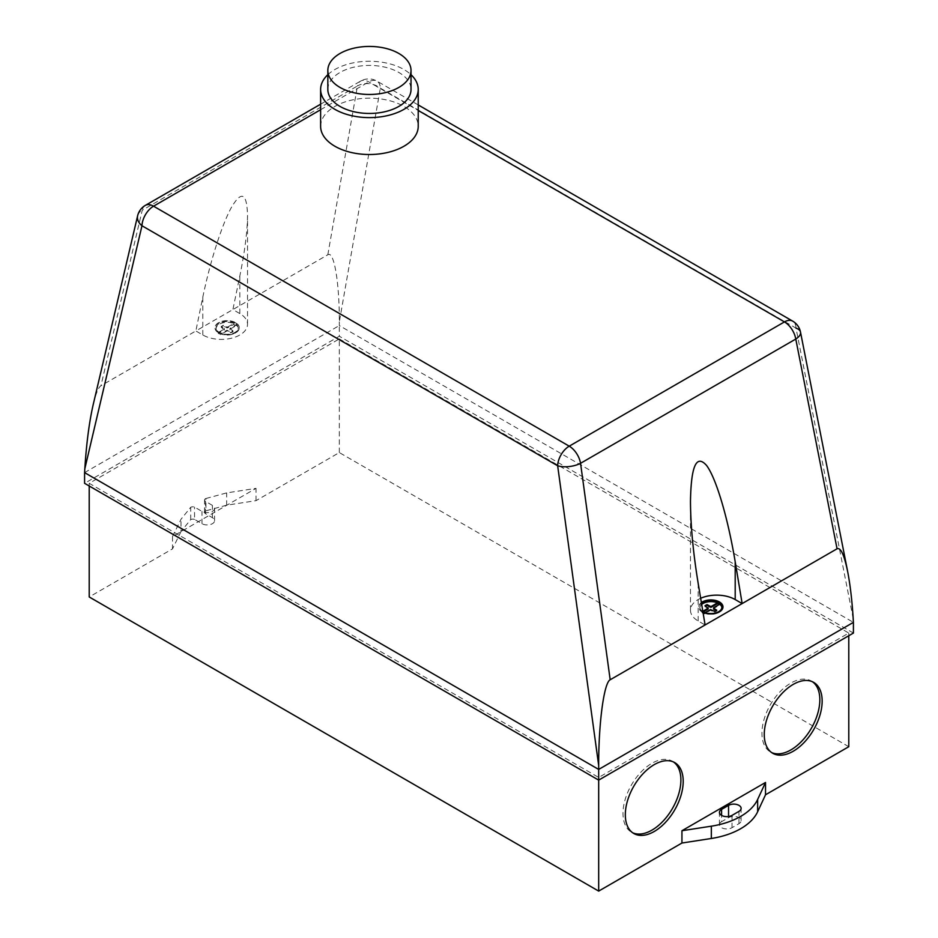 <?xml version="1.0" encoding="UTF-8"?>
<svg xmlns="http://www.w3.org/2000/svg" width="938" height="938" viewBox="0 0 938 938"><rect width="100%" height="100%" fill="white"/><g stroke="black" fill="none" stroke-linecap="round" stroke-linejoin="round"><path stroke-width="0.7" stroke-dasharray="4.69 3.52" d="M327.831 89.438A41.589 24.013 180 0 1 353.509 67.255A41.589 24.013 180 0 1 398.838 72.46A41.589 24.013 180 0 1 411.02 89.438M327.831 74.7A48.799 28.175 180 0 1 403.926 69.518A48.799 28.175 180 0 1 411.02 74.7M320.62 126.337A48.799 28.175 180 0 1 350.753 100.307A48.799 28.175 180 0 1 403.926 106.416A48.799 28.175 180 0 1 418.219 126.337M812.484 681.762A40.932 23.638 120 0 0 811.358 681.035A40.932 23.638 120 0 0 779.806 692.01A40.932 23.638 120 0 0 761.937 733.199A40.932 23.638 120 0 0 770.426 751.936A40.932 23.638 120 0 0 771.611 752.557M673.543 761.984A40.932 23.638 120 0 0 672.417 761.257A40.932 23.638 120 0 0 640.865 772.22A40.932 23.638 120 0 0 622.996 813.422A40.932 23.638 120 0 0 631.473 832.158A40.932 23.638 120 0 0 632.669 832.768M235.708 322.953A12.112 7 0 0 0 218.566 322.953A12.112 7 0 0 0 215.013 327.901A12.112 7 0 0 0 218.566 332.849A12.112 7 0 0 0 231.768 334.362A12.112 7 0 0 0 239.249 327.901A12.112 7 0 0 0 235.708 322.953M218.566 332.58A12.112 7 180 0 1 215.013 327.632A12.112 7 180 0 1 218.566 322.684A12.112 7 180 0 1 235.708 322.684A12.112 7 180 0 1 239.249 327.632A12.112 7 180 0 1 231.768 334.092A12.112 7 180 0 1 218.566 332.58M701.683 604.447A11.033 6.367 0 0 0 699.865 607.507A11.033 6.367 0 0 0 699.83 607.976A11.033 6.367 0 0 0 701.987 611.764L701.987 612.573A11.033 6.367 0 0 0 704.309 613.909L710.418 610.38L714.686 612.197L716.761 610.99L716.104 610.591M705.142 612.62L704.309 613.909M704.309 613.1A11.033 6.367 0 0 0 715.46 613.769A11.033 6.367 0 0 0 721.861 608.457A11.033 6.367 0 0 0 721.897 607.976A11.033 6.367 0 0 0 721.873 607.578M702.867 611.564A11.033 6.367 180 0 1 699.83 607.179A11.033 6.367 180 0 1 699.865 606.71A11.033 6.367 180 0 1 701.565 603.755M701.413 602.806A12.112 7 0 0 0 698.751 607.179A12.112 7 0 0 0 710.922 614.179A12.112 7 0 0 0 722.987 607.179A12.112 7 0 0 0 722.987 607.144A12.112 7 0 0 0 722.975 607.05M236.013 324.114A11.033 6.367 180 0 1 238.17 327.901A11.033 6.367 180 0 1 232.108 333.588A11.033 6.367 180 0 1 220.582 333.025L218.261 331.689A11.033 6.367 180 0 1 216.103 327.901A11.033 6.367 180 0 1 222.165 322.215A11.033 6.367 180 0 1 233.691 322.778L236.013 324.114L236.013 325.721L233.691 324.384L227.582 327.913L223.303 326.096L221.227 327.292L224.37 329.766L218.261 333.295L220.582 334.632L226.679 331.102L230.959 332.92L233.034 331.712L229.904 329.25L236.013 325.721M233.691 322.778L233.691 324.384M229.904 328.441L233.034 330.915L232.026 331.524L230.959 332.111L226.679 330.305L220.582 333.822A11.033 6.367 0 0 0 232.108 334.385A11.033 6.367 0 0 0 238.17 328.699A11.033 6.367 0 0 0 236.013 324.923L229.904 328.441L229.904 329.25M229.892 328.98L229.892 329.789M233.034 330.915L233.034 331.712M232.026 331.524L232.026 332.322M230.959 332.111L230.959 332.92M227.617 330.293L227.617 331.102M226.679 330.305L226.679 331.102M220.582 333.025L220.582 334.632M227.582 327.104L233.691 323.575A11.033 6.367 0 0 0 222.165 323.012A11.033 6.367 0 0 0 216.103 328.699A11.033 6.367 0 0 0 218.261 332.486L224.37 328.968L221.227 326.494L223.303 325.298L227.582 327.104L227.582 327.913M226.656 327.104L226.656 327.913M223.303 325.298L223.303 326.096M222.247 325.885L222.247 326.682M221.227 326.494L221.227 327.292M224.381 328.429L224.381 329.226M224.37 328.968L224.37 329.766M218.261 331.689L218.261 333.295M719.739 604.201L719.739 604.998A11.033 6.367 0 0 0 719.118 604.553M713.63 607.718L713.63 608.528L719.739 604.998M716.761 610.192L716.761 610.99M715.753 610.802L715.753 611.611M704.966 605.772L704.966 606.569L708.108 608.504M705.622 606.183L704.966 606.569M701.987 611.764L702.82 611.295M703.301 611.811L701.987 612.573M710.418 609.583L710.418 610.38M711.344 609.571L711.344 610.38M714.686 611.388L714.686 612.197M702.972 612.221A12.112 7 180 0 1 698.751 606.909A12.112 7 180 0 1 701.366 602.571M700.663 598.292A26.205 15.125 0 0 0 690.474 610.263A26.205 15.125 0 0 0 698.153 620.968L705.095 624.978M320.62 109.723L368.775 81.923A16.38 9.45 -60 0 1 376.959 81.114A16.38 9.45 -60 0 1 380.347 88.149L339.322 321.851C339.45 282.279 333.975 250.399 327.819 254.773L195.854 330.962L202.796 334.972A26.205 15.125 0 0 0 231.346 338.255A26.205 15.125 0 0 0 247.526 324.278A26.205 15.125 0 0 0 239.847 313.585L232.905 309.575L239.847 275.842C244.853 251.22 247.409 231.065 247.526 215.377C246.929 192.888 241.535 190.273 231.346 207.533C221.767 225.073 210.135 261.62 202.796 297.229L195.854 330.962L100.941 385.764C98.384 387.382 95.793 393.749 93.143 404.853M853.181 618.529L796.022 328.136L380.347 88.149A16.38 11.526 10 0 0 357.448 85.979A16.38 9.45 60 0 1 360.591 81.114A16.38 9.45 60 0 1 368.775 81.923L418.219 110.473M145.367 205.375A16.38 9.45 -120 0 0 142.224 210.241A16.38 10.881 13.2 0 0 137.616 215.81M339.322 321.851L339.322 325.556L853.416 622.363M84.584 472.623L339.322 325.556L339.322 336.25L84.584 483.316M205.926 498.5L226.679 492.896L256.027 488.358L172.51 536.571L181.011 519.265L190.719 507.282A3.271 1.888 180 0 1 194.541 507.095L201.998 511.398A7.363 4.256 0 0 0 210.018 512.312A7.363 4.256 0 0 0 214.568 508.384A7.363 4.256 0 0 0 212.41 505.383L205.492 501.384A3.271 1.888 180 0 1 204.531 500.048A3.271 1.888 180 0 1 205.926 498.5L205.926 510.8A3.271 1.888 0 0 0 204.531 512.347A3.271 1.888 0 0 0 205.492 513.684L212.41 517.682A7.363 4.256 180 0 1 214.568 520.684A7.363 4.256 180 0 1 210.018 524.623A7.363 4.256 180 0 1 201.998 523.697L194.541 519.394L194.541 507.095M848.784 746.707L339.322 452.573L256.027 500.658L226.679 505.195L226.679 492.896M226.679 505.195L205.926 510.8M256.027 500.658L256.027 488.358M194.541 519.394A3.271 1.888 0 0 0 190.719 519.582L181.011 531.565L181.011 519.265M181.011 531.565L172.51 548.882L89.216 596.967M172.51 536.571L172.51 548.882M190.719 519.582L190.719 507.282M721.592 821.676A7.363 4.256 0 0 0 719.434 824.69A7.363 4.256 0 0 0 723.984 828.617A7.363 4.256 0 0 0 732.015 827.691L738.956 823.681A7.363 4.256 0 0 0 741.126 820.68A7.363 4.256 0 0 0 736.576 816.74A7.363 4.256 0 0 0 728.545 817.666L721.592 821.676L721.592 815.392M853.416 633.056L339.322 336.25M339.322 338.923L848.784 633.056L598.679 777.45L89.216 483.316L339.322 338.923L339.322 452.573M848.784 635.73L848.784 633.056M598.679 780.123L598.679 777.45M89.216 485.99L89.216 483.316M796.022 328.136A16.38 9.45 120 0 0 792.633 321.101M327.819 254.773L357.448 85.979L142.224 210.241L100.941 385.764M698.153 620.968L698.153 583.225M202.796 334.972L202.796 297.229M239.847 313.585L239.847 275.842M201.998 523.697L201.998 511.398M212.41 517.682L212.41 505.383M205.492 513.684L205.492 501.384M732.015 827.691L732.015 815.392M728.545 817.666L728.545 816.517M738.956 823.681L738.956 811.382M813.668 682.372L811.358 681.035M674.727 762.594L672.417 761.257M699.83 607.179L699.83 607.976M721.897 607.179L721.897 607.976M216.103 327.901L216.103 328.699M238.17 327.901L238.17 328.699M633.795 833.495L631.473 832.158M772.736 753.273L770.426 751.936M418.219 104.939L376.959 81.114A16.38 16.38 0 0 0 360.591 81.114L320.62 104.188M690.474 610.263L690.474 501.361M247.526 324.278L247.526 215.377M214.568 520.684L214.568 508.384M204.531 512.347L204.531 500.048M719.434 824.69L719.434 812.39M741.126 820.68L741.126 808.38"/><path stroke-width="1.41" d="M398.838 53.466A41.589 24.013 180 0 1 411.02 70.456A41.589 24.013 180 0 1 385.342 92.639A41.589 24.013 180 0 1 340.013 87.433A41.589 24.013 180 0 1 327.831 70.456A41.589 24.013 180 0 1 353.509 48.272A41.589 24.013 180 0 1 398.838 53.466M411.02 70.456L411.02 89.438A41.589 24.013 180 0 1 385.342 111.622A41.589 24.013 180 0 1 340.013 106.416A41.589 24.013 180 0 1 327.831 89.438L327.831 70.456M411.02 74.7A48.799 28.175 180 0 1 418.219 89.438A48.799 28.175 180 0 1 388.098 115.468A48.799 28.175 180 0 1 334.913 109.359A48.799 28.175 180 0 1 320.62 89.438A48.799 28.175 180 0 1 327.831 74.7M418.219 89.438L418.219 126.337A48.799 28.175 180 0 1 388.098 152.366A48.799 28.175 180 0 1 334.913 146.258A48.799 28.175 180 0 1 320.62 126.337L320.62 89.438M771.611 752.557A40.932 23.638 120 0 0 802.717 740.164A40.932 23.638 120 0 0 819.835 699.771A40.932 23.638 120 0 0 812.484 681.762M764.259 734.536A40.932 23.638 -60 0 1 782.128 693.346A40.932 23.638 -60 0 1 813.668 682.372A40.932 23.638 -60 0 1 822.157 701.108A40.932 23.638 -60 0 1 804.288 742.31A40.932 23.638 -60 0 1 772.736 753.273A40.932 23.638 -60 0 1 764.259 734.536M632.669 832.768A40.932 23.638 120 0 0 663.776 820.387A40.932 23.638 120 0 0 680.894 779.994A40.932 23.638 120 0 0 673.543 761.984M625.318 814.759A40.932 23.638 -60 0 1 643.187 773.557A40.932 23.638 -60 0 1 674.727 762.594A40.932 23.638 -60 0 1 683.204 781.331A40.932 23.638 -60 0 1 665.335 822.532A40.932 23.638 -60 0 1 633.795 833.495A40.932 23.638 -60 0 1 625.318 814.759M701.565 603.755A11.033 6.367 180 0 1 717.418 602.055A11.033 6.367 180 0 1 721.897 607.179A11.033 6.367 180 0 1 721.861 607.648A11.033 6.367 180 0 1 714.568 613.182A11.033 6.367 180 0 1 702.867 611.564M722.975 607.05A12.112 7 0 0 0 710.805 600.179A12.112 7 0 0 0 701.413 602.806M701.366 602.571A12.112 7 180 0 1 710.805 599.921A12.112 7 180 0 1 722.987 606.874A12.112 7 180 0 1 722.987 606.909A12.112 7 180 0 1 710.922 613.909A12.112 7 180 0 1 702.972 612.221M702.82 611.295L708.096 608.246L704.966 605.772L707.041 604.576L705.622 606.183M705.974 605.162L705.974 605.96M707.041 604.576L710.383 606.382L710.383 607.191L707.041 605.373M710.383 606.382L711.321 606.382L711.321 607.191L710.383 607.191M711.321 606.382L717.418 602.864L717.418 603.662L711.321 607.191M721.873 607.578A11.033 6.367 0 0 0 719.739 604.201L713.63 607.718L713.619 609.067L716.104 610.591M713.619 608.258L716.761 610.192L714.686 611.388L710.418 609.583L705.142 612.62M708.108 607.707L708.096 609.043L703.301 611.811M708.096 608.246L708.096 609.043M719.118 604.553A11.033 6.367 0 0 0 717.418 603.662M705.095 624.978L698.153 583.225C693.147 552.634 690.591 525.35 690.474 501.361C691.072 465.858 696.465 453.933 706.654 465.565C716.233 478.521 727.865 517.741 735.204 561.827L742.146 603.58L610.181 679.769L580.552 463.302A16.38 9.45 -120 0 0 569.225 446.171L153.551 206.184L320.62 109.723M418.219 110.473L784.449 321.91A16.38 9.45 60 0 1 795.776 339.04L837.059 548.789L742.146 603.58L735.204 599.57A26.205 15.125 0 0 0 700.663 598.292M717.418 602.864A11.033 6.367 0 0 0 701.683 604.447M837.059 548.789C840.706 547.229 844.247 554.897 847.694 571.77L800.513 332.122A16.38 16.38 0 0 0 792.633 321.101A16.38 9.45 120 0 0 784.449 321.91L569.225 446.171A16.38 9.45 120 0 0 557.653 465.752A16.38 6.953 -7.8 0 0 580.552 463.302L795.776 339.04A16.38 7.598 -11.1 0 0 800.513 332.122L800.513 332.122A16.38 7.598 -11.1 0 0 796.022 328.136M137.616 215.81A16.38 10.881 13.2 0 0 141.978 225.765A16.38 9.45 -60 0 1 153.551 206.184A16.38 9.45 -120 0 0 145.367 205.375A16.38 16.38 0 0 0 137.616 215.81L93.143 404.853C89.216 422.135 86.437 443.451 84.819 468.789L141.978 225.765L557.653 465.752L598.679 765.467C598.55 723.186 604.025 682.454 610.181 679.769M847.694 571.77C850.227 584.89 852.056 600.484 853.181 618.529L853.416 622.363L598.679 769.43L84.584 472.623L84.819 468.789M598.679 765.467L598.679 780.123L853.416 633.056L853.416 622.363M732.015 815.392A7.363 4.256 180 0 1 723.984 816.318A7.363 4.256 180 0 1 719.434 812.39A7.363 4.256 180 0 1 721.592 809.377L728.545 805.367A7.363 4.256 180 0 1 736.576 804.441A7.363 4.256 180 0 1 741.126 808.38A7.363 4.256 180 0 1 738.956 811.382L732.015 815.392M757.646 799.446A65.496 37.813 180 0 1 711.332 826.179L681.938 830.728L765.525 782.468L757.646 799.446L757.646 811.745L765.525 794.779L848.784 746.707L848.784 635.73M89.216 485.99L89.216 596.967L598.679 891.1L681.938 843.028L711.332 838.478A65.496 37.813 0 0 0 757.646 811.745M681.938 843.028L681.938 830.728M765.525 782.468L765.525 794.779M84.584 472.623L84.584 483.316L598.679 780.123L598.679 891.1M735.204 599.57L735.204 561.827M721.592 815.392L721.592 809.377M728.545 816.517L728.545 805.367M711.332 838.478L711.332 826.179M320.62 104.188L145.367 205.375M792.633 321.101L418.219 104.939"/></g></svg>
